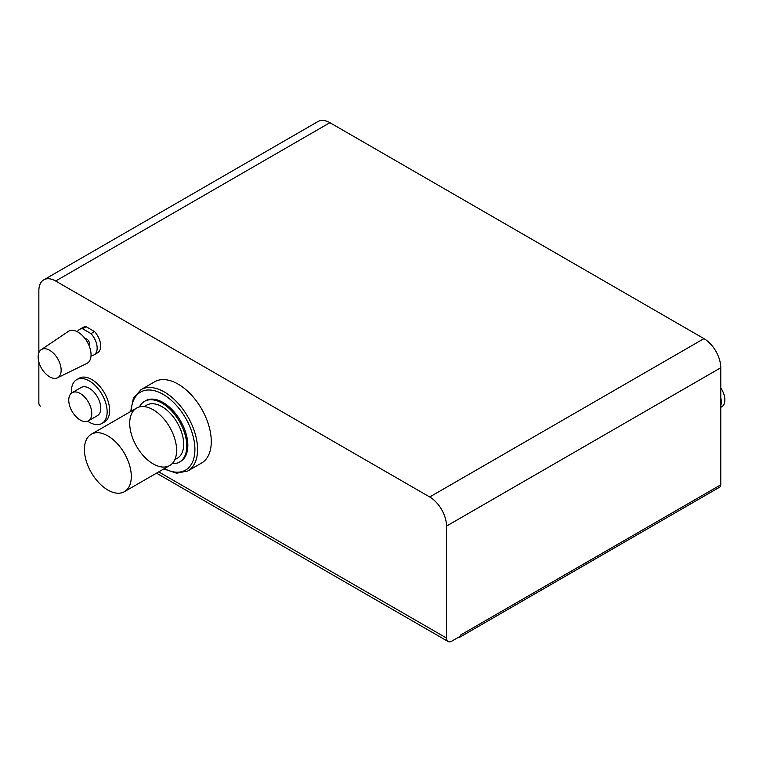 <?xml version="1.0" encoding="UTF-8"?>
<svg xmlns="http://www.w3.org/2000/svg" width="763" height="763" viewBox="0 0 763 763"><rect width="100%" height="100%" fill="white"/><g stroke="black" fill="none" stroke-linecap="round" stroke-linejoin="round"><path stroke-width="1.14" d="M76.653 379.678L79.123 378.248A25.274 14.592 60 0 1 104.397 392.84A25.274 14.592 60 0 1 104.397 422.025L101.918 423.455A25.274 14.592 -120 0 0 101.918 394.271A25.274 14.592 -120 0 0 76.653 379.678A25.274 14.592 -120 0 0 71.484 393.126M87.697 421.205A25.274 14.592 -120 0 0 89.281 422.206A25.274 14.592 -120 0 0 101.918 423.455M80.258 420.06A16.261 9.394 -120 0 0 88.394 420.861A16.261 9.394 -120 0 0 88.394 402.082A16.261 9.394 -120 0 0 72.132 392.687A16.261 9.394 -120 0 0 69.633 405.725A16.261 9.394 -120 0 0 80.258 420.06M88.394 420.861L97.416 415.654A16.261 9.394 -120 0 0 97.416 396.874A16.261 9.394 -120 0 0 81.155 387.48L72.132 392.687M94.126 354.795A14.64 8.45 60 0 0 90.997 333.603L94.536 331.562A14.64 8.45 60 0 1 97.664 352.744L94.126 354.795A14.64 8.45 60 0 1 91.035 355.463M77.359 331.771A14.64 8.45 60 0 1 79.486 329.435L83.024 327.394A14.64 8.45 60 0 1 86.162 326.726L94.536 331.562M79.486 329.435A14.64 8.45 60 0 1 82.623 328.767L86.162 326.726M38.15 356.922A16.261 9.394 60 0 1 41.202 349.683A16.261 9.394 60 0 1 57.788 358.868A16.261 9.394 60 0 1 57.454 377.828A16.261 9.394 60 0 1 45.036 373.069A16.261 9.394 60 0 1 38.15 356.922M41.202 349.683L68.346 331.409A18.512 10.692 60 0 1 87.22 341.872A18.512 10.692 60 0 1 86.839 363.455L57.454 377.828M85.17 338.762A3.758 2.165 60 0 1 88.68 341.032A3.758 2.165 60 0 1 88.889 345.21M90.997 333.603L82.623 328.767M720.768 405.544A15.012 8.67 -120 0 0 721.312 401.987A15.012 8.67 -120 0 0 720.768 397.8M720.768 407.375L721.741 406.813A15.012 8.67 -120 0 0 724.85 399.936A15.012 8.67 -120 0 0 720.768 387.919M460.671 635.169A5.007 2.89 -120 0 0 460.671 634.988L460.671 636.008L451.83 641.12A7.506 4.33 120 0 1 448.072 641.492A7.506 4.33 120 0 1 446.517 638.049L158.714 471.887M458.172 637.448A5.007 2.89 -120 0 0 459.641 637.277A5.007 2.89 -120 0 0 460.518 636.104M55.67 281.022L329.921 122.69A23.767 13.724 -120 0 0 318.028 121.508L43.777 279.849A23.767 13.724 -120 0 1 55.67 281.022L429.712 496.98A23.767 13.724 -120 0 1 446.517 526.089L446.517 638.049M43.777 279.849A23.767 13.724 -120 0 0 38.856 290.732L38.856 352.744M40.41 406.126A7.506 4.33 -60 0 1 38.856 402.692L38.856 361.92M210.846 435.101A46.915 27.086 -120 0 0 188.27 391.81A46.915 27.086 -120 0 0 154.651 381.777L140.936 389.693A46.915 27.086 60 0 1 174.555 399.726A46.915 27.086 60 0 1 197.131 443.017A46.915 27.086 60 0 1 187.851 470.952L201.566 463.036A46.915 27.086 -120 0 0 210.846 435.101M329.921 122.69L703.963 338.638L429.712 496.98M446.517 526.089L720.768 367.756A23.767 13.724 -120 0 0 703.963 338.638M720.768 367.756L720.768 484.82L460.671 634.988M459.641 637.277L719.728 487.118A5.007 2.89 -120 0 0 720.768 484.82M180.583 461.424L179.524 462.044L180.583 461.424A35.031 20.229 -120 0 0 180.583 420.976A35.031 20.229 -120 0 0 145.552 400.747L144.493 401.367A35.031 20.229 60 0 1 179.524 421.586A35.031 20.229 60 0 1 179.524 462.044L179.524 462.044A35.031 20.229 60 0 1 172.142 463.656M139.4 406.946A35.031 20.229 60 0 1 144.493 401.367M169.739 465.525L169.739 465.525A33.152 19.142 60 0 1 136.577 446.384A33.152 19.142 60 0 1 136.577 408.1A33.152 19.142 60 0 1 169.739 427.242A33.152 19.142 60 0 1 169.739 465.525L124.436 491.677A33.152 19.142 60 0 1 91.283 472.535A33.152 19.142 60 0 1 91.283 434.252A33.152 19.142 60 0 1 124.436 453.394A33.152 19.142 60 0 1 124.436 491.677L169.739 465.525M177.331 458.248L174.803 459.707L177.331 458.248A30.654 17.702 60 0 0 177.331 422.855A30.654 17.702 60 0 0 146.677 405.153L144.15 406.612M164.398 468.606A45.036 26.009 -120 0 0 194.908 448.959A45.036 26.009 -120 0 0 163.511 394.576A45.036 26.009 -120 0 0 131.246 411.181M156.51 473.155L448.072 641.492M163.826 468.94L176.625 473.222L187.851 470.952M140.936 389.693L133.353 398.276L130.673 411.505M91.283 434.252L136.577 408.1"/></g></svg>
